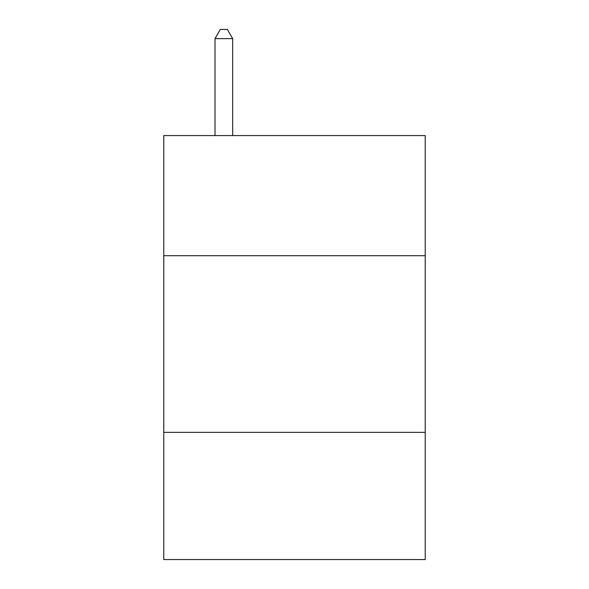 <?xml version="1.0" encoding="UTF-8"?>
<svg xmlns="http://www.w3.org/2000/svg" width="589" height="589" viewBox="0 0 589 589"><rect width="100%" height="100%" fill="white"/><g stroke="black" fill="none" stroke-linecap="round" stroke-linejoin="round"><path stroke-width="0.88" d="M425.221 255.707L425.221 135.58L163.779 135.58L163.779 255.707L425.221 255.707L425.221 559.55L163.779 559.55L163.779 255.707M425.221 432.363L163.779 432.363M232.67 135.58L232.67 38.638L215.007 38.638L215.007 135.58M215.007 38.638L220.308 29.45L227.369 29.45L232.67 38.638"/></g></svg>
